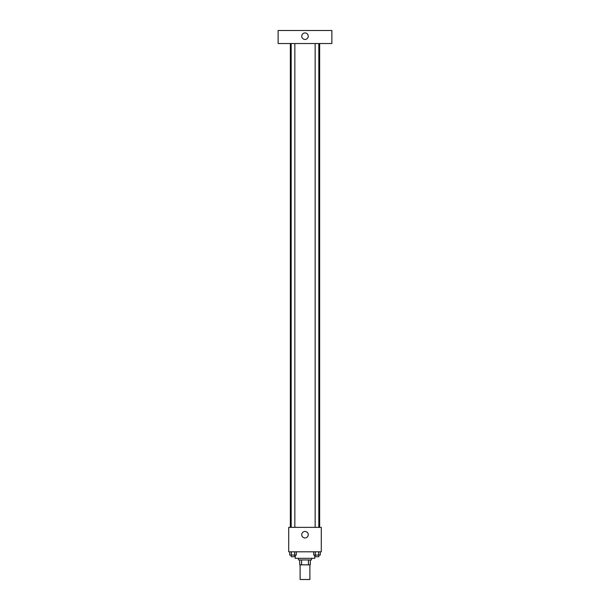 <?xml version="1.0" encoding="UTF-8"?>
<svg xmlns="http://www.w3.org/2000/svg" width="610" height="610" viewBox="0 0 610 610"><rect width="100%" height="100%" fill="white"/><g stroke="black" fill="none" stroke-linecap="round" stroke-linejoin="round"><path stroke-width="0.91" d="M300.112 564.837L300.112 579.5L309.888 579.5L309.888 564.837M308.431 559.949L308.431 564.837L299.708 564.837L299.708 559.949M308.431 564.837L310.292 564.837L310.292 559.949L310.292 564.837M311.519 558.325L311.519 559.949L298.481 559.949L298.481 558.325M301.569 559.949L301.569 564.837M295.225 555.062L295.225 558.325L314.775 558.325L314.775 555.062M321.287 551.806L288.713 551.806L288.713 527.368L321.287 527.368L321.287 551.806M308.256 534.703A3.256 3.256 0 0 1 303.368 537.524A3.256 3.256 0 0 1 303.368 531.882A3.256 3.256 0 0 1 308.256 534.703M319.663 43.531L319.663 527.368M315.156 527.368L315.156 43.531M294.844 43.531L294.844 527.368M331.878 43.531L278.122 43.531L278.122 30.5L331.878 30.5L331.878 43.531M305 32.94A3.256 3.256 0 0 1 307.821 37.828A3.256 3.256 0 0 1 302.179 37.828A3.256 3.256 0 0 1 305 32.94M320.281 551.806L320.281 555.062L313.7 555.062L313.7 551.806M318.633 551.806L318.633 555.062M315.347 551.806L315.347 555.062M318.824 555.062L318.824 556.694L315.156 556.694L315.156 555.062M296.3 551.806L296.3 555.062L289.719 555.062L289.719 551.806M294.653 551.806L294.653 555.062M291.366 551.806L291.366 555.062M294.844 555.062L294.844 556.694L291.176 556.694L291.176 555.062M290.337 43.531L290.337 527.368M318.824 527.368L318.824 43.531M291.176 43.531L291.176 527.368"/></g></svg>
